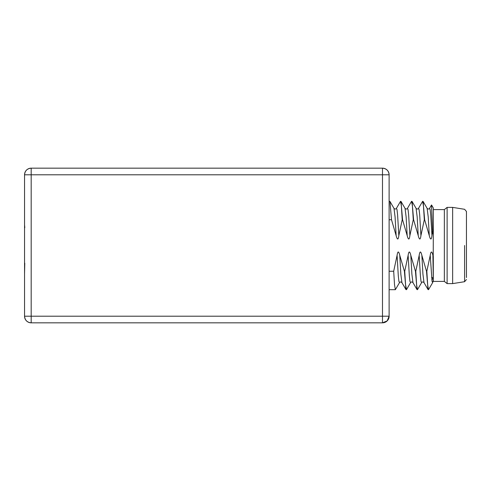 <?xml version="1.0" encoding="UTF-8"?>
<svg xmlns="http://www.w3.org/2000/svg" width="491" height="491" viewBox="0 0 491 491"><rect width="100%" height="100%" fill="white"/><g stroke="black" fill="none" stroke-linecap="round" stroke-linejoin="round"><path stroke-width="0.74" d="M24.783 263.207L24.55 273.929M24.55 252.423L24.55 252.89M24.783 227.793L24.636 225.596M24.55 238.11L24.55 238.577L24.55 238.11M389.118 174.796C388.719 170.776 386.509 168.566 382.489 168.168L31.178 168.168L31.178 174.796L24.55 174.796L24.55 316.204C24.949 320.224 27.158 322.434 31.178 322.832L382.489 322.832L382.489 316.204L389.118 316.204L389.118 174.796L382.489 174.796L382.489 168.168A6.629 6.629 0 0 1 389.118 174.796M31.178 168.168C27.158 168.566 24.949 170.776 24.55 174.796C24.949 170.776 27.158 168.566 31.178 168.168A6.629 6.629 0 0 0 24.55 174.796M31.178 316.204L31.178 322.832C27.158 322.434 24.949 320.224 24.55 316.204L31.178 316.204L31.178 174.796L382.489 174.796L382.489 316.204L31.178 316.204M382.489 322.832C386.509 322.434 388.719 320.224 389.118 316.204L387.178 320.893L382.489 322.832C386.509 322.434 388.719 320.224 389.118 316.204A6.629 6.629 0 0 1 382.489 322.832M466.45 277.538L466.45 211.48L464.59 209.301L452.641 207.386L452.641 283.614L464.59 281.699L466.45 279.52M466.45 245.5L466.45 211.48L466.45 245.5M433.308 280.226L432.663 282.607L432.055 281.429L430.226 255.345C430.975 250.907 431.871 250.907 432.909 255.345L433.308 260.39L433.308 281.404L444.355 281.404L447.117 283.614L447.117 207.386L452.641 207.386M444.355 281.404L444.355 209.596L447.117 207.386M432.909 255.345L433.308 281.404M431.97 235.655L430.748 215.003L430.141 209.565L429.533 208.393L431.497 204.999L432.614 231.065L431.97 235.655C431.362 240.105 430.472 240.105 429.287 235.655L428.213 216.844L427.139 208.393L423.101 201.414L422.647 201.31L423.481 206.189L424.316 219.741L424.647 219.741L423.101 201.414M44.988 322.832L88.073 322.832L44.988 322.832M325.594 322.832L368.68 322.832L325.594 322.832M432.663 282.607L428.502 289.69L427.667 284.811L426.832 271.259L426.501 271.259L428.048 289.586L428.502 289.69M433.308 279.06L433.308 277.771L431.841 279.962M424.009 282.607C422.99 281.754 422.192 281.754 421.616 282.607L421.008 281.429L420.4 275.997L419.179 255.345C419.885 250.889 420.775 250.889 421.861 255.345L422.935 274.156L424.009 282.607L428.048 289.586M421.616 282.607L417.454 289.69L416.62 284.811L415.785 271.259L415.454 271.259L417 289.58L417.454 289.69M412.962 282.601C411.943 281.748 411.145 281.748 410.568 282.601L409.96 281.435L409.353 276.003L408.131 255.345C408.837 250.889 409.727 250.889 410.814 255.345L411.888 274.15L412.962 282.601L417 289.58M406.542 289.549L405.572 284.811L404.737 271.259L404.406 271.259L405.959 289.586L406.407 289.69M401.914 282.607C400.895 281.754 400.097 281.754 399.521 282.607L398.913 281.423L398.305 275.991L397.084 255.345C397.79 250.889 398.68 250.889 399.766 255.345L400.84 274.162L401.914 282.607L405.959 289.586M402.221 219.741L402.552 219.741L401.006 201.42L400.552 201.31L401.386 206.189L402.221 219.741L398.827 235.655L397.606 214.997L396.998 209.559L396.39 208.399C395.807 209.252 395.01 209.252 393.997 208.399L395.071 216.844L396.145 235.655C397.329 240.105 398.219 240.105 398.827 235.655M396.39 208.393L400.552 201.31M409.875 235.655L408.653 215.003L408.046 209.565L407.438 208.399C406.861 209.252 406.063 209.252 405.044 208.399L406.118 216.85L407.192 235.655C408.377 240.111 409.267 240.111 409.875 235.655L413.269 219.741L413.6 219.741L412.053 201.414L411.599 201.31L412.434 206.189L413.269 219.741M420.922 235.655C420.314 240.105 419.424 240.105 418.24 235.655L417.166 216.85L416.092 208.393C417.111 209.246 417.909 209.246 418.485 208.393L419.093 209.565L419.701 215.003L420.922 235.655L424.316 219.741M418.485 208.393L422.647 201.31M432.614 231.065L433.308 234.704L433.215 256.83M431.571 204.993L433.308 208.006L433.308 234.704M433.308 260.39L433.308 256.296M430.226 255.345L426.832 271.259M426.501 271.259L421.861 255.345M419.179 255.345L415.785 271.259M415.454 271.259L410.814 255.345M408.131 255.345L404.737 271.259M404.406 271.259L399.766 255.345M397.084 255.345L393.69 271.259L389.118 271.259M399.521 282.607L395.359 289.69L394.525 284.811L393.69 271.259M402.552 219.741L407.192 235.655M413.6 219.741L418.24 235.655M424.647 219.741L429.287 235.655M389.118 219.741L391.505 219.741L396.145 235.655M391.505 219.741L389.952 201.414L389.118 201.31M464.59 245.5L464.59 281.699L464.59 245.5M24.55 218.556L24.55 217.071M24.55 218.636L24.55 220.072M24.55 316.204A6.629 6.629 0 0 0 31.178 322.832M431.583 277.538L433.308 277.538M447.117 283.614L452.641 283.614M429.533 208.393C428.956 209.246 428.158 209.246 427.139 208.393M433.308 209.596L444.355 209.596M410.568 282.601L406.523 289.586M405.044 208.399L401.006 201.42M407.438 208.399L411.483 201.414M412.053 201.414L416.092 208.393M393.997 208.399L389.952 201.414M389.118 289.69L395.359 289.69"/></g></svg>
